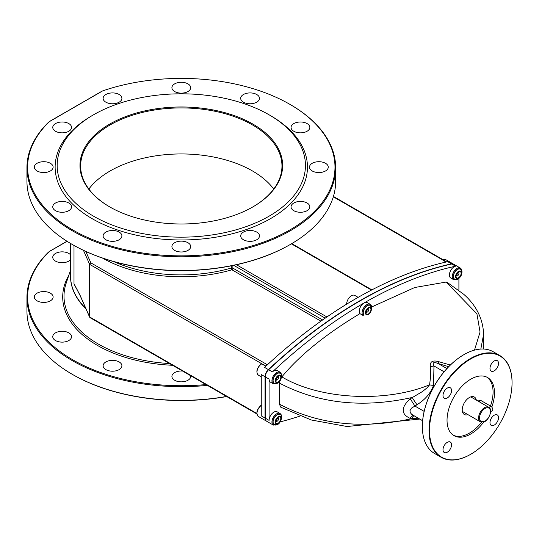 <?xml version="1.0" encoding="UTF-8"?>
<svg xmlns="http://www.w3.org/2000/svg" width="539" height="539" viewBox="0 0 539 539"><rect width="100%" height="100%" fill="white"/><g stroke="black" fill="none" stroke-linecap="round" stroke-linejoin="round"><path stroke-width="0.81" d="M450.348 365.024L438.51 361.615C432.662 360.018 429.927 361.602 430.297 366.358L430.654 376.148L429.603 384.806L427.063 387.79L422.637 391.429L410.24 398.799C400.841 407.45 400.841 413.999 410.24 418.446L418.291 418.237M419.726 419.066L347.069 426.517L311.401 420.009L280.806 407.235L279.418 404.162C318.327 424.597 362.383 429.442 411.574 418.695A6.711 3.598 99 0 1 414.067 415.805M281.614 377.212L281.87 376.889C319.553 399.493 385.351 403.017 429.603 384.806A6.711 3.584 -169.9 0 0 433.538 385.257L433.976 365.954C432.137 362.552 433.538 361.743 438.18 363.529L448.684 366.682M410.24 398.799L414.936 406.069L417.004 404.715A6.711 0.384 56.4 0 1 412.2 397.472C362.828 408.421 318.569 403.63 279.418 383.101L279.573 381.639M438.51 361.615A6.711 0.573 -72.4 0 0 438.18 363.529L446.905 368.561M430.297 366.358A6.711 4.063 172.4 0 0 433.976 365.954L444.082 371.789M371.742 306.934L414.74 287.503L446.124 282.059L447.175 282.369L463.695 294.254C471.585 301.139 482.883 314.176 483.604 334.268L480.828 349.056M410.24 418.446A6.711 3.537 99.2 0 1 413.352 415.387M422.63 420.743L411.789 414.417L410.32 412.706L409.963 410.678L411.378 408.178L414.936 406.069L424.153 411.392M281.87 376.889C299.549 355.396 325.569 334.315 359.924 313.644L362.781 315.308L364.094 315.086A5.727 3.308 120 0 1 364.654 308.416A5.727 3.308 120 0 1 370.178 305.438L371.769 308.012M279.418 404.162L279.418 383.101M458.905 290.231L458.905 278.461M461.936 271.791L461.384 269.096L460.36 268.072A6.711 3.874 120 0 0 455.185 269.871A6.711 3.874 120 0 0 452.261 276.622A6.711 3.874 120 0 0 453.649 279.694L450.799 278.05A6.711 3.874 -60 0 1 449.411 274.978A6.711 3.874 -60 0 1 455.563 266.192A436.206 251.848 120 0 0 363.993 302.999A6.711 3.874 -60 0 1 367.349 302.669L370.199 304.313A6.711 3.874 120 0 0 363.913 307.499A6.711 3.874 120 0 0 362.781 315.308M359.924 313.644A6.711 3.874 -60 0 1 359.87 308.16A6.711 3.874 -60 0 1 363.993 302.999A436.206 251.848 120 0 0 272.424 371.923A6.711 3.874 -60 0 1 277.187 370.536L280.037 372.179A6.711 3.874 120 0 0 273.327 376.054A6.711 3.874 120 0 0 273.327 383.802L277.336 383.303M273.327 383.802L270.477 382.158A6.711 3.874 -60 0 1 269.089 379.085L269.089 420.38A6.711 3.874 -60 0 1 272.02 413.629A6.711 3.874 -60 0 1 277.187 411.83L280.037 413.474A6.711 3.874 120 0 0 273.327 417.348A6.711 3.874 120 0 0 273.327 425.096L277.336 424.597M280.415 421.801A436.206 251.848 120 0 0 299.785 416.142M347.689 303.511L346.745 302.972A6.711 3.874 -60 0 1 346.462 304.259M453.595 264.171A6.711 3.874 120 0 0 453.481 264.097A6.711 3.874 120 0 0 451.534 263.861L447.734 261.671A436.206 251.848 120 0 0 446.326 261.981A436.206 251.848 -60 0 0 443.395 262.661A436.206 251.848 120 0 0 356.164 298.485A436.206 251.848 120 0 0 268.934 363.38A436.206 251.848 -60 0 0 266.01 366.089A436.206 251.848 120 0 0 264.595 367.409L268.395 369.599A6.711 3.874 120 0 0 265.053 376.754L265.053 418.048A6.711 3.874 120 0 0 266.448 421.121A6.711 3.874 120 0 0 266.569 421.188M346.745 302.972A6.711 3.874 -60 0 1 349.993 296.821A6.711 3.874 -60 0 1 354.777 295.412L358.139 297.353M226.73 396.549A153.682 88.726 180 0 1 72.63 374.524A153.682 88.726 180 0 1 72.394 374.389M207.374 385.378A154.349 89.117 180 0 1 26.95 297.541L26.95 311.239A154.349 89.117 -0 0 0 72.159 374.255A154.349 89.117 -0 0 0 226.542 396.441M67.065 241.304L49.292 251.565A153.682 88.726 -0 0 0 54.23 346.894A153.682 88.726 -0 0 0 205.972 384.57M49.022 251.72A179.938 103.886 120 0 0 48.072 252.542A154.349 89.117 180 0 0 26.95 297.541M72.394 244.524A153.682 88.726 -0 0 0 72.63 244.666A153.682 88.726 -0 0 0 289.969 244.666A153.682 88.726 -0 0 0 290.204 244.524M335.649 167.676L335.649 181.38A154.349 89.117 180 0 1 290.447 244.389A154.349 89.117 180 0 1 72.159 244.389A154.349 89.117 180 0 1 26.95 181.38L26.95 167.676A154.349 89.117 -0 0 0 181.299 256.793A154.349 89.117 -0 0 0 335.649 167.676A154.349 89.117 -0 0 0 290.447 104.667A154.349 89.117 -0 0 0 290.204 104.532M49.022 121.861L102.619 90.916A153.682 88.726 180 0 1 289.969 104.391A153.682 88.726 180 0 1 298.566 224.48A153.682 88.726 180 0 1 91.987 239.336A153.682 88.726 180 0 1 49.292 121.706L49.022 121.861A179.938 103.886 120 0 0 48.072 122.683A154.349 89.117 -0 0 0 26.95 167.676M478.1 401.131L479.481 400.336A2.682 1.55 60 0 1 480.822 400.47L490.847 406.258A2.682 1.55 60 0 1 492.599 408.623A2.682 1.55 60 0 1 492.188 410.772L490.652 411.661M512.05 382.609A58.717 33.903 120 0 0 512.05 382.474A58.717 33.903 120 0 0 499.889 355.592A58.717 33.903 120 0 0 454.64 371.324A58.717 33.903 120 0 0 429.004 430.418A58.717 33.903 120 0 0 441.171 457.301L434.528 453.461A58.717 33.903 -60 0 1 422.36 426.578L422.36 426.309A58.387 33.708 120 0 0 422.36 426.443M463.762 354.736A58.387 33.708 120 0 0 463.648 354.803A58.387 33.708 120 0 0 422.36 426.309M422.36 426.578A58.717 33.903 -60 0 1 463.884 354.662A58.717 33.903 -60 0 1 493.246 351.758L499.889 355.592M441.171 457.301A58.717 33.903 120 0 0 470.527 454.39A58.717 33.903 120 0 0 470.648 454.323M429.482 430.418A58.387 33.708 -60 0 1 470.763 358.913A58.387 33.708 -60 0 1 512.05 382.744A58.387 33.708 -60 0 1 470.769 454.249A58.387 33.708 -60 0 1 429.482 430.418M443.004 395.485A6.037 3.49 -60 0 1 445.645 389.407A6.037 3.49 -60 0 1 450.294 387.79A6.037 3.49 -60 0 1 450.301 394.764A6.037 3.49 -60 0 1 444.257 398.254A6.037 3.49 -60 0 1 443.004 395.485M443.004 449.728A6.037 3.49 -60 0 1 445.645 443.651A6.037 3.49 -60 0 1 450.294 442.034A6.037 3.49 -60 0 1 450.301 449.007A6.037 3.49 -60 0 1 444.257 452.497A6.037 3.49 -60 0 1 443.004 449.728M489.985 422.61A6.037 3.49 -60 0 1 492.619 416.532A6.037 3.49 -60 0 1 497.275 414.909A6.037 3.49 -60 0 1 497.275 421.889A6.037 3.49 -60 0 1 491.231 425.372A6.037 3.49 -60 0 1 489.985 422.61M489.985 368.366A6.037 3.49 -60 0 1 492.619 362.289A6.037 3.49 -60 0 1 497.275 360.665A6.037 3.49 -60 0 1 497.275 367.645A6.037 3.49 -60 0 1 491.231 371.128A6.037 3.49 -60 0 1 489.985 368.366M483.84 421.902A33.553 19.37 -60 0 1 453.986 435.64A33.553 19.37 -60 0 1 453.986 396.893A33.553 19.37 -60 0 1 487.546 377.522A33.553 19.37 -60 0 1 494.492 392.884A33.553 19.37 -60 0 1 491.804 407.107M486.818 377.138A33.553 19.37 -60 0 1 493.07 392.062A33.553 19.37 -60 0 1 490.47 406.035M481.549 422.205A33.553 19.37 -60 0 1 453.292 435.202M476.321 400.1A10.066 5.814 120 0 0 474.374 397.041A10.066 5.814 120 0 0 466.619 399.736A10.066 5.814 120 0 0 462.226 409.869A10.066 5.814 120 0 0 464.308 414.478A10.066 5.814 120 0 0 467.933 414.632M460.36 268.072L453.717 264.231A6.711 3.874 120 0 0 451.77 264.002A436.206 251.848 120 0 0 268.631 369.734A6.711 3.874 120 0 0 265.296 376.896L265.296 418.19A6.711 3.874 120 0 0 266.684 421.262L273.327 425.096M261.206 405.51A0.674 0.344 -125.2 0 0 260.869 405.476C256.604 409.68 255.769 413.346 258.376 416.465A6.711 3.874 -60 0 1 257.258 411.425A6.711 3.874 -60 0 1 261.206 405.51L261.604 405.099L260.788 405.207L260.788 405.752M261.206 364.216A0.674 0.344 -125.2 0 0 260.869 364.182C256.604 368.386 255.769 372.051 258.376 375.171A6.711 3.874 -60 0 1 257.258 370.131A6.711 3.874 -60 0 1 261.206 364.216L261.604 363.805L265.835 366.25M261.604 363.805L260.788 363.913L260.788 364.458M265.053 376.754L261.26 374.565L261.26 415.859L265.053 418.048M451.534 263.861A436.206 251.848 120 0 0 268.395 369.599M266.01 366.089A1.341 0.775 -60 0 1 266.953 364.526L268.934 363.38M443.395 262.661L445.376 261.516A1.341 0.775 -60 0 1 446.049 261.449A1.341 0.775 -60 0 1 446.326 261.981M89.959 317.484A1.341 1.065 -23.8 0 1 89.528 316.73A1.341 0.775 -0 0 0 89.878 317.087A1.341 0.775 120 0 0 90.161 317.707A1.341 1.341 0 0 1 89.602 317.08L80.095 295.54L73.998 283.743L80.021 295.19A1.341 1.065 156.2 0 0 80.095 295.54M70.569 254.866A9.392 5.424 -0 0 0 68.803 253.445A9.392 5.424 -0 0 0 58.562 252.272A9.392 5.424 -0 0 0 52.761 257.278A9.392 5.424 -0 0 0 60.011 262.56A9.392 5.424 -0 0 0 70.569 259.697M50.37 293.162A9.392 5.424 -0 0 0 40.129 291.983A9.392 5.424 -0 0 0 34.334 296.996A9.392 5.424 -0 0 0 43.726 302.419A9.392 5.424 -0 0 0 53.125 296.996A9.392 5.424 -0 0 0 50.37 293.162M68.803 332.873A9.392 5.424 -0 0 0 58.562 331.694A9.392 5.424 -0 0 0 52.761 336.707A9.392 5.424 -0 0 0 62.16 342.13A9.392 5.424 -0 0 0 71.552 336.707A9.392 5.424 -0 0 0 68.803 332.873M119.159 361.945A9.392 5.424 -0 0 0 108.918 360.766A9.392 5.424 -0 0 0 103.117 365.779A9.392 5.424 -0 0 0 112.516 371.203A9.392 5.424 -0 0 0 121.908 365.779A9.392 5.424 -0 0 0 119.159 361.945M182.553 371.048A9.392 5.424 -0 0 0 171.907 376.424A9.392 5.424 -0 0 0 181.299 381.848A9.392 5.424 -0 0 0 190.698 376.424A9.392 5.424 -0 0 0 190.611 375.703M266.953 364.526L90.828 262.843A1.341 1.065 156.2 0 0 89.528 264.13A1.341 0.775 -0 0 0 89.878 264.487A1.341 0.775 -60 0 1 90.828 262.843L85.795 251.437M231.325 265.821L231.325 267.998A1.341 0.492 -106.3 0 0 231.932 269.79A1.341 0.775 120 0 0 232.882 268.146A1.341 0.775 -0 0 0 231.325 267.998A110.731 63.932 180 0 1 113.742 261.617M88.868 189.048A100.665 58.118 180 0 1 181.299 153.945A100.665 58.118 180 0 1 273.738 189.048M109.646 206.855A101.332 58.502 -0 0 0 252.959 206.855A101.332 58.502 -0 0 0 252.953 124.118A101.332 58.502 -0 0 0 109.646 124.118A101.332 58.502 -0 0 0 109.646 206.855L109.646 206.855M109.882 206.996A100.665 58.118 180 0 1 80.634 166.039A100.665 58.118 180 0 1 181.299 107.921A100.665 58.118 180 0 1 281.964 166.039A100.665 58.118 180 0 1 252.717 206.996M93.51 216.173A124.152 71.68 -0 0 0 269.089 216.173A124.152 71.68 -0 0 0 269.089 114.807A124.152 71.68 -0 0 0 93.51 114.807A124.152 71.68 -0 0 0 93.51 216.173M93.51 114.807L92.088 115.629A126.166 72.839 -0 0 0 92.088 218.639A126.166 72.839 -0 0 0 270.511 218.639A126.166 72.839 -0 0 0 270.517 115.629L269.089 114.807M187.943 83.868A9.392 5.424 -0 0 0 177.708 82.696A9.392 5.424 -0 0 0 171.907 87.702A9.392 5.424 -0 0 0 181.299 93.126A9.392 5.424 -0 0 0 190.698 87.702A9.392 5.424 -0 0 0 187.943 83.868M119.159 94.507A9.392 5.424 -0 0 0 108.918 93.335A9.392 5.424 -0 0 0 103.117 98.347A9.392 5.424 -0 0 0 112.516 103.771A9.392 5.424 -0 0 0 121.908 98.347A9.392 5.424 -0 0 0 119.159 94.507M68.803 123.579A9.392 5.424 -0 0 0 58.562 122.407A9.392 5.424 -0 0 0 52.761 127.42A9.392 5.424 -0 0 0 62.16 132.843A9.392 5.424 -0 0 0 71.552 127.42A9.392 5.424 -0 0 0 68.803 123.579M50.37 163.297A9.392 5.424 -0 0 0 40.129 162.118A9.392 5.424 -0 0 0 34.334 167.13A9.392 5.424 -0 0 0 43.726 172.554A9.392 5.424 -0 0 0 53.125 167.13A9.392 5.424 -0 0 0 50.37 163.297M68.803 203.008A9.392 5.424 -0 0 0 58.562 201.835A9.392 5.424 -0 0 0 52.761 206.848A9.392 5.424 -0 0 0 62.16 212.272A9.392 5.424 -0 0 0 71.552 206.848A9.392 5.424 -0 0 0 68.803 203.008M119.159 232.08A9.392 5.424 -0 0 0 108.918 230.908A9.392 5.424 -0 0 0 103.117 235.92A9.392 5.424 -0 0 0 112.516 241.344A9.392 5.424 -0 0 0 121.908 235.92A9.392 5.424 -0 0 0 119.159 232.08M187.943 242.725A9.392 5.424 -0 0 0 177.708 241.546A9.392 5.424 -0 0 0 171.907 246.559A9.392 5.424 -0 0 0 181.299 251.982A9.392 5.424 -0 0 0 190.698 246.559A9.392 5.424 -0 0 0 187.943 242.725M256.732 232.08A9.392 5.424 -0 0 0 246.491 230.908A9.392 5.424 -0 0 0 240.69 235.92A9.392 5.424 -0 0 0 250.089 241.344A9.392 5.424 -0 0 0 259.481 235.92A9.392 5.424 -0 0 0 256.732 232.08M307.089 203.008A9.392 5.424 -0 0 0 296.848 201.835A9.392 5.424 -0 0 0 291.047 206.848A9.392 5.424 -0 0 0 300.445 212.272A9.392 5.424 -0 0 0 309.837 206.848A9.392 5.424 -0 0 0 307.089 203.008M325.516 163.297A9.392 5.424 -0 0 0 315.281 162.118A9.392 5.424 -0 0 0 309.48 167.13A9.392 5.424 -0 0 0 318.872 172.554A9.392 5.424 -0 0 0 328.271 167.13A9.392 5.424 -0 0 0 325.516 163.297M307.089 123.579A9.392 5.424 -0 0 0 296.848 122.407A9.392 5.424 -0 0 0 291.047 127.42A9.392 5.424 -0 0 0 300.445 132.843A9.392 5.424 -0 0 0 309.837 127.42A9.392 5.424 -0 0 0 307.089 123.579M256.732 94.507A9.392 5.424 -0 0 0 246.491 93.335A9.392 5.424 -0 0 0 240.69 98.347A9.392 5.424 -0 0 0 250.089 103.771A9.392 5.424 -0 0 0 259.481 98.347A9.392 5.424 -0 0 0 256.732 94.507M454.114 278.697A5.727 3.308 120 0 0 454.613 279.114C456.264 280.529 458.359 279.546 460.885 276.157C462.509 272.283 462.327 269.958 460.34 269.197A5.727 3.308 120 0 0 454.909 272.027A5.727 3.308 120 0 0 454.114 278.697M280.017 373.305A5.727 3.308 120 0 0 274.29 376.613A5.727 3.308 120 0 0 274.29 383.222L277.922 383.013C281.452 381.161 283.015 372.766 280.017 373.305M280.017 414.599A5.727 3.308 120 0 0 274.29 417.907A5.727 3.308 120 0 0 274.29 424.516L277.922 424.308C281.452 422.455 283.015 414.06 280.017 414.599M417.004 404.715C425.251 399.601 430.762 393.12 433.538 385.257M446.124 282.059L476.914 313.786L480.054 332.058L474.488 350.128M363.825 315.248A6.037 3.49 -60 0 1 365.624 306.853A6.037 3.49 -60 0 1 371.499 306.981M291.39 243.844L371.479 290.083M326.93 316.966L236.473 264.737M488.907 407.376L490.847 406.258M478.888 401.582L480.822 400.47M484.999 421.1A7.714 4.453 -60 0 1 480.276 414.376A7.714 4.453 -60 0 1 489.729 408.919A7.714 4.453 -60 0 1 484.999 421.1M488.718 407.262A8.388 4.844 120 0 0 480.33 412.106A8.388 4.844 120 0 0 480.33 421.794L484.864 421.41C487.593 421.215 493.812 409.808 488.718 407.262L470.756 396.886M276.291 424.887A6.037 3.49 -60 0 1 272.896 421.68A6.037 3.49 -60 0 1 276.864 414.808A6.037 3.49 -60 0 1 281.338 416.142M265.296 418.19L269.089 420.38M276.291 383.593A6.037 3.49 -60 0 1 272.896 380.386A6.037 3.49 -60 0 1 276.864 373.514A6.037 3.49 -60 0 1 281.338 374.848M268.631 369.734L272.424 371.923M265.296 376.896L269.089 379.085M456.607 279.485A6.037 3.49 -60 0 1 453.218 276.278A6.037 3.49 -60 0 1 457.187 269.406A6.037 3.49 -60 0 1 461.66 270.74M451.77 264.002L455.563 266.192M442.634 259.475A6.711 3.874 -60 0 1 445.409 259.441L453.481 264.097M260.788 405.207L260.788 405.645M260.788 363.913L260.788 364.351M265.949 366.143L89.878 264.487L89.878 317.087L256.8 413.46M80.021 295.19L89.528 316.73L89.528 264.13L83.444 250.339M77.407 290.07A110.731 63.932 180 0 1 73.998 283.743L73.998 245.447M172.561 365.28A118.593 68.466 180 0 1 97.444 345.411A118.593 68.466 180 0 1 68.824 275.294M70.569 270.059L66.129 283.352A117.293 67.719 -0 0 0 98.361 344.071A117.293 67.719 -0 0 0 169.596 363.562M85.997 308.908A110.778 63.952 180 0 1 70.569 274.472M70.569 243.46L70.569 276.029A110.731 63.932 -0 0 0 85.735 308.321M102.626 258.141A112.072 64.707 -0 0 0 231.932 269.79L320.921 321.163M322.625 319.957L232.882 268.146L232.882 265.505M233.71 265.336L325.206 318.158M333.318 196.816L445.376 261.516M456.095 278.111A4.197 2.419 120 0 0 461.222 274.755A4.197 2.419 120 0 0 458.366 271.474A4.197 2.419 120 0 0 456.095 278.111M456.445 277.632A3.598 2.075 120 0 0 460.845 274.762A3.598 2.075 120 0 0 458.393 271.946A3.598 2.075 120 0 0 456.445 277.632M456.513 275.981A2.068 1.193 120 0 0 458.291 275.085A2.068 1.193 120 0 0 458.574 272.404M278.239 382.313A4.197 2.419 120 0 0 280.806 375.69A4.197 2.419 120 0 0 275.672 378.661A4.197 2.419 120 0 0 278.239 382.313M278.239 381.828A3.598 2.075 120 0 0 280.442 376.148A3.598 2.075 120 0 0 276.035 378.695A3.598 2.075 120 0 0 278.239 381.828M276.19 380.089A2.068 1.193 120 0 0 277.154 379.948A2.068 1.193 120 0 0 278.616 377.421A2.068 1.193 120 0 0 278.252 376.512M278.239 423.607A4.197 2.419 120 0 0 280.806 416.984A4.197 2.419 120 0 0 275.672 419.955A4.197 2.419 120 0 0 278.239 423.607M278.239 423.122A3.598 2.075 120 0 0 280.442 417.442A3.598 2.075 120 0 0 276.035 419.989A3.598 2.075 120 0 0 278.239 423.122M276.19 421.383A2.068 1.193 120 0 0 277.154 421.242A2.068 1.193 120 0 0 278.616 418.715A2.068 1.193 120 0 0 278.252 417.806M371.337 308.84A4.197 2.419 120 0 0 366.567 309.393A4.197 2.419 120 0 0 367.295 314.843A4.197 2.419 120 0 0 371.337 308.84M370.92 309.15A3.598 2.075 120 0 0 366.83 309.622A3.598 2.075 120 0 0 367.457 314.298A3.598 2.075 120 0 0 370.92 309.15M366.352 312.222A2.068 1.193 120 0 0 368.016 311.481A2.068 1.193 120 0 0 368.764 309.325A2.068 1.193 120 0 0 368.413 308.652M483.604 334.375L483.604 349.029M371.775 308.038L371.223 305.337L370.199 304.313M72.63 374.524L72.159 374.255M66.971 241.25L49.507 251.329M289.969 244.666L290.447 244.389M72.63 244.666L72.159 244.389M102.066 91.125L49.507 121.464M289.969 104.391L290.447 104.667M462.368 411.419L480.33 421.794M281.614 417.193L281.062 414.498L280.037 413.474M281.614 375.899L281.062 373.204L280.037 372.179M453.649 279.694L457.658 279.195M442.256 259.461L445.409 259.441M258.376 416.465L266.448 421.121M258.376 375.171L261.26 376.835M256.847 413.939L90.161 317.707M371.89 289.867L291.774 243.615M446.049 261.449L333.432 196.432M458.514 272.363L458.615 272.404C457.86 272.653 457.166 273.859 456.526 276.015L456.445 275.948M278.191 376.471L278.292 376.512C277.538 376.761 276.844 377.967 276.204 380.123L276.123 380.056M278.191 417.765L278.292 417.806C277.538 418.055 276.844 419.261 276.204 421.417L276.123 421.35M366.284 312.189L366.365 312.263C366.21 311.481 366.904 310.275 368.454 308.645L368.353 308.611"/></g></svg>

